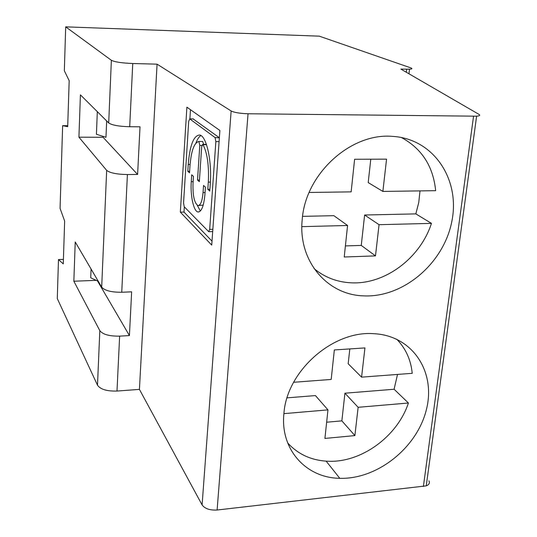 <?xml version="1.0" encoding="UTF-8"?>
<svg xmlns="http://www.w3.org/2000/svg" width="537" height="537" viewBox="0 0 537 537"><rect width="100%" height="100%" fill="white"/><g stroke="black" fill="none" stroke-linecap="round" stroke-linejoin="round"><path stroke-width="0.81" d="M283.905 413.638L327.959 409.879L315.434 395.574L287.08 397.85M326.644 422.216L341.868 420.86L354.89 435.594L324.919 438.434L327.959 409.879M341.868 420.86L344.922 393.205L394.104 389.251L397.508 374.437M344.922 393.205L358.132 407.301L408.415 403.012L394.104 389.251M211.726 245.107L219.881 130.471L186.889 107.172L180.338 212.142L211.726 245.107M121.745 292.262C111.441 292.329 104.755 290.624 101.681 287.141L106.668 170.363C109.884 172.954 116.791 174.344 127.41 174.538L121.745 292.262L131.639 291.826L129.424 335.571L119.63 336.135L116.992 391.05L139.425 389.392L157.066 64.158L231.132 110.964C234.427 112.575 240.066 113.502 248.04 113.757L476.614 116.187C479.642 115.905 480.447 115.314 479.038 114.415L400.837 69.078L409.503 69.213C412.201 69.018 412.651 68.588 410.865 67.904L319.293 36.16L65.695 26.85L111.374 60.292C114.717 61.99 121.839 63.064 132.746 63.52L157.066 64.158M139.425 389.392L202.1 504.928C204.892 508.72 209.9 510.412 217.116 510.022L426.244 485.871C429.11 484.703 429.996 483.025 428.909 480.823M202.65 144.372L203.02 144.695C207.316 153.011 209.088 165.483 208.316 182.117L207.819 189.326L209.766 191.078L210.269 183.829C212.088 160.677 206.309 135.358 199.529 135.015C193.582 135.626 189.816 145.44 188.232 164.463L187.796 171.29L189.521 172.84L189.964 165.98C191.206 150.803 194.186 142.627 198.885 141.459L199.804 145.426L197.509 180.043L199.341 181.687L201.664 146.903L202.65 144.372L206.403 144.372M203.046 192.561C202.248 201.221 200.536 205.537 197.905 205.53C194.32 203.006 192.689 195.602 193.018 183.305L193.468 176.398L191.702 174.807L191.259 181.681C190.239 195.596 193.602 211.269 197.911 211.954C201.496 212.001 203.838 206.121 204.933 194.307L205.423 187.165L203.53 185.46L203.046 192.561L205.053 192.535M215.075 137.559L215.854 141.634L209.685 229.366L208.712 231.689L184.198 206.745L183.553 202.939L188.695 121.375L189.762 118.925L215.075 137.559L219.358 137.855M203.221 205.074L198.643 205.517M197.274 205.248L200.335 211.048M193.179 118.959L219.116 137.573M180.338 212.142L183.996 212.068L212.008 241.147M190.481 109.709L189.903 118.865M184.325 206.879L183.996 212.068M200.898 135.546C199.012 136.693 197.341 139.237 195.871 143.178M202.61 141.466L203.704 144.372M187.796 171.29L189.621 171.276M207.819 189.326L209.886 189.299M197.509 180.043L199.449 180.023M345.398 245.919L361.26 245.416L375.484 255.887L344.224 257.001L347.573 225.486L333.88 215.679L302.579 216.364M370.785 159.207L368.201 182.587L382.868 191.42L386.566 159.153L354.615 159.267L351.151 191.87L309.151 192.468M382.868 191.42L435.655 190.675C433.211 166.289 421.773 148.561 401.347 137.492M361.26 245.416L364.623 215.008L415.833 213.887L418.759 202.462L420.001 190.897M364.623 215.008L379.055 224.694L431.459 223.372L415.833 213.887M431.459 223.372C420.122 258.498 384.405 284.986 350.547 282.777C336.706 281.985 324.543 277.253 314.064 268.587M375.484 255.887L379.055 224.694M301.854 226.641L347.573 225.486M106.675 120.953L105.984 137.291L96.418 134.27L97.318 111.656M396.675 339.176C405.704 348.406 410.886 359.79 412.228 373.322L361.589 377.149L364.938 347.922L334.336 349.943L331.195 379.437L293.625 382.277M361.589 377.149L348.177 363.744L349.815 348.922M67.729 125.705L62.634 125.665L67.696 126.712L69.179 80.684L64.339 70.77L65.695 26.85M132.746 63.52L129.706 126.739L140.016 126.813L137.6 174.458L103.05 137.271L103.091 136.371M302.23 219.485C305.331 173.921 350.963 132.357 392.883 136.405C434.071 138.949 460.618 180.023 451.758 221.788C443.502 263.62 403.052 297.881 363.589 295.86C326.979 294.954 297.767 260.667 302.23 219.485M106.668 170.363L78.926 137.183L103.05 137.271M137.6 174.458L127.41 174.538M129.706 126.739C118.966 126.437 111.965 125.175 108.696 122.96L80.416 94.854L78.926 137.183M101.681 287.141L75.234 241.979L73.844 281.227L96.217 280.334M62.634 125.665L60.07 208.376L64.648 221.049L63.265 263.895L58.486 259.566L63.406 259.405M58.486 259.566L57.278 298.572L97.492 385.197L99.822 330.678L73.844 281.227M91.068 269.024L90.719 277.797L98.244 281.267M129.424 335.571L97.492 280.925M408.415 403.012C397.447 436.42 361.314 462.874 328.026 461.243C311.561 460.511 298.109 454.403 287.684 442.924M283.919 413.544C286.671 371.262 332.631 330.544 373.463 333.672C412.416 335.276 436.219 371.819 426.351 409.758C417.061 447.737 377.303 479.514 339.787 478.306C306.11 478.011 280.032 449.429 283.919 413.544M212.686 231.595L208.88 231.689M99.822 330.678C102.842 334.477 109.447 336.296 119.63 336.135M116.992 391.05C106.95 391.332 100.453 389.379 97.492 385.197M354.89 435.594L358.132 407.301M202.1 504.928L231.132 110.964M217.116 510.022L248.04 113.757M189.762 118.925L193.535 118.966M209.685 229.366L212.847 229.286M215.854 141.634L219.089 141.64M188.232 164.463L190.071 164.456M203.02 144.695L206.51 144.695M208.316 182.117L210.376 182.097M199.804 145.426L201.892 145.433M198.885 141.459L202.751 141.466M191.259 181.681L193.125 181.667M108.696 122.96L111.374 60.292M406.663 69.233L406.308 72.247M473.547 116.274L423.384 486.515M198.932 141.459L202.805 141.473M197.911 211.954L198.952 211.927M408.966 73.791L409.503 69.213M326.14 461.149L339.787 478.306M476.614 116.187L426.244 485.871M189.621 118.865L193.394 118.899"/></g></svg>
